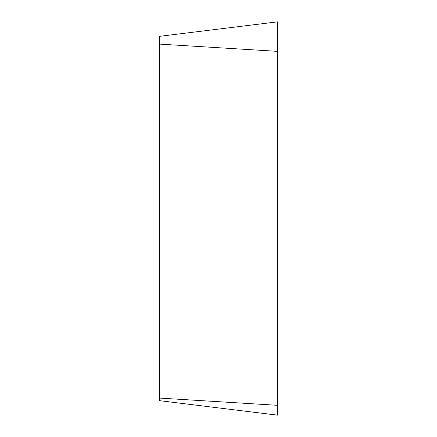 <?xml version="1.0" encoding="UTF-8"?>
<svg xmlns="http://www.w3.org/2000/svg" width="437" height="437" viewBox="0 0 437 437"><rect width="100%" height="100%" fill="white"/><g stroke="black" fill="none" stroke-linecap="round" stroke-linejoin="round"><path stroke-width="0.66" d="M159.505 398.074L159.505 36.337L277.495 21.85L277.495 415.15L159.505 400.663L159.505 398.074L277.495 405.317L277.495 415.15L277.495 51.348L159.505 44.104M277.495 21.85L277.495 51.348"/></g></svg>

